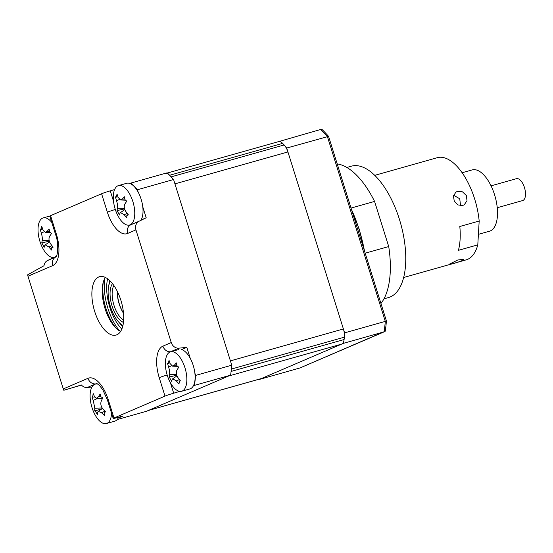 <?xml version="1.0" encoding="UTF-8"?>
<svg xmlns="http://www.w3.org/2000/svg" width="553" height="553" viewBox="0 0 553 553"><rect width="100%" height="100%" fill="white"/><g stroke="black" fill="none" stroke-linecap="round" stroke-linejoin="round"><path stroke-width="0.83" d="M346.855 167.455L351.39 166.177A68.261 31.832 74.2 0 1 399.384 219.223A68.261 31.832 74.2 0 1 388.483 297.562L383.955 298.841M365.187 253.205L388.724 246.562A75.844 35.371 74.2 0 1 380.941 303.473M388.724 246.562L374.575 201.43L351.044 208.073M337.199 163.902A75.844 35.371 74.2 0 1 374.575 201.43M477.792 244.868L458.416 250.336A53.095 24.761 74.2 0 0 459.813 226.481L479.181 221.013L477.792 244.868A53.095 24.761 74.2 0 1 469.497 258.334A53.095 24.761 74.2 0 1 466.172 259.862L403.621 277.523M463.041 260.159C459.28 262.094 445.573 265.965 450.121 263.802L457.815 259.986L463.684 259.309L463.041 260.159M449.402 264.424L450.121 263.802M453.626 195.23L459.743 198.776L460.552 205.73M462.612 205.529L457.836 204.914L454.241 201.064L453.446 195.969L455.928 192.098L457.538 191.366L462.508 191.85L466.352 195.541L467.015 200.725L464.257 204.769L462.612 205.529M374.768 175.336L437.319 157.674A53.095 24.761 74.2 0 1 479.181 221.013M491.064 185.843L516.447 178.674A11.378 5.309 74.2 0 1 520.02 179.905A11.378 5.309 74.2 0 1 525.35 191.621A11.378 5.309 74.2 0 1 522.633 200.573L497.244 207.741M462.149 172.73L472.144 169.909A31.853 14.855 74.2 0 1 482.154 173.345A31.853 14.855 74.2 0 1 497.064 206.151A31.853 14.855 74.2 0 1 489.453 231.223L478.4 234.341M98.731 276.977A30.339 14.15 74.2 0 1 99.547 276.694A30.339 14.15 74.2 0 1 121.148 301.157A30.339 14.15 74.2 0 1 116.849 334.793A30.339 14.15 74.2 0 1 116.033 335.083A30.339 14.15 74.2 0 1 94.432 310.62A30.339 14.15 74.2 0 1 98.731 276.977M105.326 277.412A30.339 14.15 -105.8 0 0 104.503 306.818A30.339 14.15 -105.8 0 0 120.582 331.441M170.953 351.708L170.594 351.743A20.226 9.429 -105.8 0 0 170.2 351.936M179.863 391.379L173.683 393.19A7.583 0.408 162.6 0 0 165.001 396.114L159.229 377.685A27.712 12.926 74.2 0 1 162.907 346.143L171.25 342.563A7.583 6.698 66.8 0 0 178.937 348.162L186.817 347.381L181.695 349.579A20.482 9.553 -105.8 0 1 193.038 364.862A20.482 9.553 -105.8 0 1 193.502 385.593A20.482 9.553 -105.8 0 1 189.942 388.904L181.674 391.241A20.482 9.553 -105.8 0 0 185.234 387.923A20.482 9.553 -105.8 0 0 181.785 360.286A20.482 9.553 -105.8 0 0 170.545 351.826A20.482 9.553 -105.8 0 0 166.985 355.137A20.482 9.553 -105.8 0 0 170.442 382.773A20.482 9.553 -105.8 0 0 181.674 391.241M194.863 373.054L195.603 375.411A144.105 67.203 74.2 0 1 194.442 385.379L193.377 385.835M186.817 347.381L190.246 358.316M56.351 234.092A7.583 0.408 162.6 0 0 55.57 234.534L49.791 216.105A7.583 0.408 -17.4 0 1 50.572 215.663L56.351 234.092A27.712 12.926 74.2 0 1 52.666 265.627L27.968 276.237A7.583 6.698 -113.2 0 1 27.65 274.813L43.998 265.73A7.583 6.698 -113.2 0 1 47.537 260.532L53.945 257.415M81.464 385.075L63.83 390.273A7.583 6.698 -113.2 0 1 63.277 388.918L87.982 378.314A7.583 6.698 66.8 0 0 95.662 383.913L87.319 387.494A7.583 6.698 -113.2 0 1 81.367 384.978L63.83 390.273M27.968 276.237L63.277 388.918M87.982 378.314A27.712 12.926 74.2 0 1 108.215 399.584L113.987 418.013A7.583 0.408 162.6 0 0 113.206 418.462A7.583 0.408 162.6 0 0 116.206 417.868L123.07 416.015L118.121 418.137M91.95 387.031L87.319 387.494M113.987 418.013L165.001 396.114M171.25 342.563L135.941 229.882L127.598 233.463A27.712 12.926 74.2 0 1 107.365 212.186L101.593 193.757L50.572 215.663M128.967 225.147A20.226 9.429 -105.8 0 0 130.805 224.788L139.149 221.207A7.583 6.698 66.8 0 0 135.941 229.882M118.453 185.601A20.482 9.553 -105.8 0 0 114.996 188.725A20.482 9.553 -105.8 0 0 118.19 216.264A20.482 9.553 -105.8 0 0 129.582 225.023A20.482 9.553 -105.8 0 0 133.045 221.898A20.482 9.553 -105.8 0 0 129.851 194.359A20.482 9.553 -105.8 0 0 118.453 185.601L126.72 183.271A20.482 9.553 -105.8 0 1 138.112 192.022A20.482 9.553 -105.8 0 1 141.077 219.976L146.199 217.771L139.149 221.207M101.593 193.757A7.583 0.408 -17.4 0 1 110.268 190.833L114.595 189.568M129.962 183.478L131.026 183.022A144.105 67.203 74.2 0 1 137.421 189.741L138.153 192.098M142.778 206.836L146.199 217.771M131.026 183.022L167.186 172.812A144.105 67.203 74.2 0 1 173.58 179.531L231.762 365.201A144.105 67.203 74.2 0 1 230.594 375.169L146.538 411.252L117.167 419.547M137.421 189.741L173.58 179.531M195.603 375.411L231.762 365.201M194.442 385.379L230.594 375.169M116.441 328.537A34.134 15.919 74.2 0 1 103.314 282.058M119.835 331.053A38.682 18.042 74.2 0 1 104.897 278.131M351.514 209.594A83.427 38.91 74.2 0 1 364.399 250.689M259.129 379.192A144.105 67.203 -105.8 0 0 259.364 379.42L343.42 343.337A144.105 67.203 -105.8 0 0 343.69 341.429M344.45 334.841A144.105 67.203 -105.8 0 0 344.623 332.878L385.303 321.39L327.383 136.563A144.105 67.203 -105.8 0 0 320.685 129.492L278.373 141.679M343.42 343.337L384.459 331.724L300.037 367.932L385.241 331.206A143.794 67.058 -105.8 0 0 386.423 320.968L328.572 136.37A143.794 67.058 -105.8 0 0 322.019 129.457L320.685 129.492M259.364 379.42L300.037 367.932M344.623 332.878L286.703 148.045A144.105 67.203 -105.8 0 0 285.486 146.683M281.263 142.225A144.105 67.203 -105.8 0 0 280.005 140.98M286.703 148.045L328.572 136.37M386.423 320.968L385.303 321.39A144.105 67.203 -105.8 0 1 384.1 331.848M107.621 278.795A34.134 15.919 -105.8 0 0 121.812 329.07M115.487 196.937L116.462 196.46L117.036 194.034A51.816 32.959 41.2 0 0 118.231 197.525L120.672 199.986L122.358 199.087A51.816 25.936 -12.6 0 1 124.397 196.827L124.992 199.695L126.789 201.216A51.816 12.615 137.3 0 0 124.964 203.877C123.782 206.138 124.072 208.688 125.849 211.529A51.816 32.959 41.2 0 0 128.372 214.868L126.824 215.504L126.831 217.771A51.816 46.279 -175 0 1 124.169 214.695L120.464 212.552L120.042 213.133A51.816 12.615 137.3 0 0 119.462 214.979L117.07 210.589A51.816 25.936 -12.6 0 1 117.43 208.336C117.775 206.317 117.478 203.767 116.545 200.691A51.816 46.279 -175 0 1 115.487 196.937L117.188 197.096M128.068 214.488L126.824 215.504M124.57 208.875L117.07 210.589M167.538 363.314L168.499 362.789L169.038 360.335A51.816 32.62 40.1 0 0 170.255 363.784L172.647 366.169L174.368 365.215A51.816 26.627 -13 0 1 176.372 362.892L176.995 365.747L178.792 367.233A51.816 13.3 136.7 0 0 177.001 369.95C175.847 372.252 176.165 374.81 177.962 377.623A51.816 32.62 40.1 0 0 180.506 380.927L179.4 381.121L178.999 383.906A51.816 45.94 -176.1 0 1 176.324 380.872L172.654 378.819L172.211 379.441A51.816 13.3 136.7 0 0 171.665 381.356L169.253 377.015A51.816 26.627 -13 0 1 169.577 374.706C169.889 372.646 169.571 370.081 168.617 367.033A51.816 45.94 -176.1 0 1 167.538 363.314L169.087 363.459M176.746 375.238L169.253 377.015M40.231 229.239L41.205 228.762L41.779 226.336A51.816 32.959 41.2 0 0 42.975 229.827L45.415 232.295L47.102 231.396A51.816 25.936 -12.6 0 1 49.141 229.129L49.735 231.997L51.533 233.525A51.816 12.615 137.3 0 0 49.708 236.186C48.526 238.447 48.816 240.997 50.593 243.832A51.816 32.959 41.2 0 0 53.116 247.177L51.574 247.813L51.574 250.074A51.816 46.279 -175 0 1 48.913 246.997L45.208 244.861L44.786 245.435A51.816 12.615 137.3 0 0 44.205 247.288L41.821 242.891A51.816 25.936 -12.6 0 1 42.173 240.645C42.519 238.62 42.222 236.076 41.288 232.993A51.816 46.279 -175 0 1 40.231 229.239L41.931 229.405M51.747 222.354A20.482 9.553 -105.8 0 0 43.203 217.91A20.482 9.553 -105.8 0 0 39.74 221.034A20.482 9.553 -105.8 0 0 42.934 248.574A20.482 9.553 -105.8 0 0 54.332 257.325A20.482 9.553 -105.8 0 0 56.517 255.984M52.812 246.79L51.574 247.813M49.321 241.184L41.821 242.891M148.342 410.478L261.182 378.618A11.378 5.309 -105.8 0 0 261.486 378.508L341.636 344.104A11.378 5.309 -105.8 0 0 344.097 339.528A144.105 67.203 -105.8 0 0 344.374 337.164A11.378 5.309 -105.8 0 0 343.399 328.973L287.926 151.951A11.378 5.309 -105.8 0 0 284.145 144.962A144.105 67.203 -105.8 0 0 282.624 143.372A11.378 5.309 -105.8 0 0 278.525 141.637L167.393 173.02M284.145 144.962L171.154 176.87A144.105 67.203 -105.8 0 0 169.633 175.273A11.378 5.309 -105.8 0 0 165.534 173.545M343.399 328.973L230.407 360.881L174.928 183.852L287.926 151.951M344.097 339.528L231.106 371.436A144.105 67.203 -105.8 0 0 231.382 369.065L344.374 337.164M148.19 410.52A11.378 5.309 -105.8 0 0 148.494 410.409L228.645 376.005L341.636 344.104M123.443 322.413A21.519 10.037 74.2 0 1 111.692 304.786A21.519 10.037 74.2 0 1 112.487 283.613M113.842 285.452A20.005 9.332 -105.8 0 0 113.662 304.226A20.005 9.332 -105.8 0 0 123.637 320.139M123.499 313.254A20.005 9.332 74.2 0 1 117.326 291.39M123.471 312.929A19.721 9.194 74.2 0 1 117.471 291.68M110.427 281.256A25.231 11.765 -105.8 0 0 110.026 305.256A25.231 11.765 -105.8 0 0 122.925 325.496M92.012 397.04L92.828 396.128L93.146 393.473A51.816 29.33 32 0 0 94.494 396.522L96.492 398.278L98.427 396.833A51.816 32.074 -16.8 0 1 100.162 394.026L100.95 396.764L102.768 397.89A51.816 18.754 131.6 0 0 101.268 401.049C100.356 403.683 100.867 406.282 102.81 408.854A51.816 29.33 32 0 0 105.519 411.812L104.13 412.891L104.379 415.386A51.816 42.65 176.7 0 1 101.565 412.745L98.227 411.349L97.639 412.441A51.816 18.754 131.6 0 0 97.369 414.833C96.429 412.69 95.558 411.404 94.763 410.969A51.816 32.074 -16.8 0 1 94.798 408.218L93.257 400.42A51.816 42.65 176.7 0 1 92.012 397.04L94.763 397.013M97.895 384.141A20.482 9.553 -105.8 0 0 95.289 384.128A20.482 9.553 -105.8 0 0 91.01 389.236A20.482 9.553 -105.8 0 0 96.554 417.321A20.482 9.553 -105.8 0 0 106.418 423.543A20.482 9.553 -105.8 0 0 110.704 418.441A20.482 9.553 -105.8 0 0 111.568 413.222M106.418 423.543L114.685 421.213A20.482 9.553 -105.8 0 0 118.549 417.232M102.229 408.66L94.763 410.969M159.229 377.685A7.583 0.408 -17.4 0 1 167.172 374.982M162.907 346.143A7.583 6.698 66.8 0 0 170.594 351.743L178.937 348.162M170.393 382.69L173.683 393.19M47.537 260.532L55.881 256.951A20.226 9.429 -105.8 0 0 55.943 256.924M52.666 265.627A7.583 6.698 -113.2 0 1 55.881 256.951M108.215 399.584A7.583 0.408 162.6 0 0 107.434 400.033L113.206 418.462M96.284 383.851L95.662 383.913A20.226 9.429 -105.8 0 1 96.844 383.588M127.598 233.463A7.583 6.698 -113.2 0 1 130.805 224.788M107.365 212.186A7.583 0.408 -17.4 0 1 115.307 209.483M110.268 190.833L113.496 201.126M122.676 326.505A30.339 14.15 74.2 0 1 119.386 322.779M108.837 285.424A30.339 14.15 74.2 0 1 109.694 280.53M127.225 213.403L124.169 214.695M124.418 208.281L117.43 208.336M119.462 199.453L116.545 200.691M124.715 199.066L122.358 199.087M176.559 374.63L169.577 374.706M171.596 365.754L168.617 367.033M176.732 365.187L174.368 365.215M179.407 379.552L176.324 380.872M51.975 245.705L48.913 246.997M49.162 240.59L42.173 240.645M44.205 231.762L41.288 232.993M49.459 231.375L47.102 231.396M169.633 175.273L282.624 143.372M148.494 410.409L261.486 378.508M104.911 411.176L101.565 412.745M102.146 407.955L94.798 408.218M97.687 398.333L93.257 400.42M100.929 396.743L98.427 396.833M55.57 234.534C59.703 245.511 56.8 257.968 55.901 256.972M96.982 383.575L99.374 385.365L102.803 389.747L107.434 400.033M351.176 208.502L359.388 229.654L364.8 251.974M131.358 224.518L129.582 225.023M120.457 212.552L124.826 209.615M120.672 199.986L125.31 200.179M178.813 349.489L170.545 351.826M172.647 366.169L177.423 366.363M179.4 381.121L180.216 380.575M172.654 378.819L176.988 375.895M56.005 256.855L54.332 257.325M49.839 216.036L43.203 217.91M45.201 244.861L49.57 241.924M45.415 232.295L50.053 232.488M97.003 383.644L95.289 384.128M98.227 411.349L102.505 408.473M96.492 398.278L102.45 398.526M104.724 412.061L105.353 411.639"/></g></svg>
